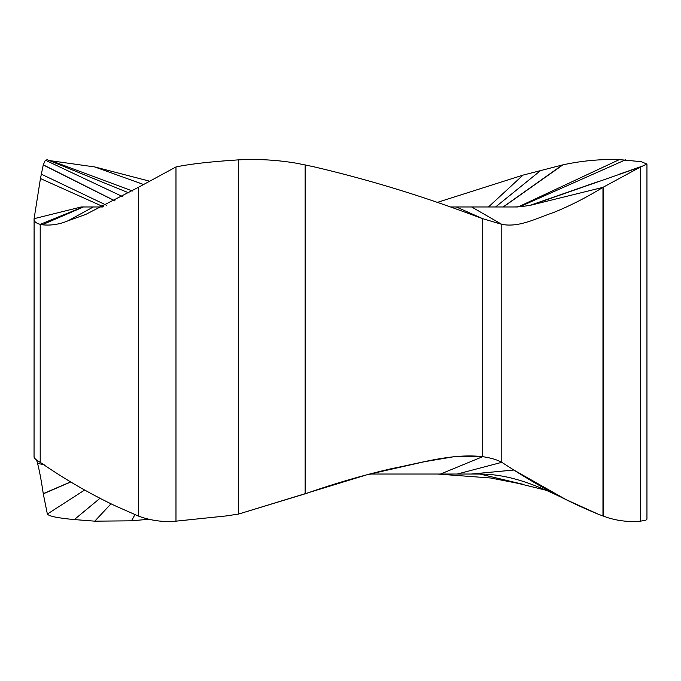 <?xml version="1.0" encoding="UTF-8"?>
<svg xmlns="http://www.w3.org/2000/svg" width="681" height="681" viewBox="0 0 681 681"><rect width="100%" height="100%" fill="white"/><g stroke="black" fill="none" stroke-linecap="round" stroke-linejoin="round"><path stroke-width="1.02" d="M367.161 474.691L424.552 461.684L453.503 456.789L482.71 456.67C451.937 453.205 421.573 462.935 391.447 468.647C362.496 475.381 333.911 483.714 305.692 493.648L238.571 514.061L367.161 474.691L371.298 474.036L478.105 474.036C505.464 473.925 530.482 481.876 566.081 499.633L513.814 470.035C541.608 487.809 569.818 502.561 598.437 514.291L607.741 517.671C618.629 521.016 629.576 522.182 640.591 521.161L645.98 520.122L646.95 519.203L646.95 164.087L640.591 166.947L531.98 204.887M369.638 474.036L440.522 474.036L482.71 456.67C490.873 457.887 497.232 459.777 501.795 462.331L513.814 470.035L471.269 474.036M450.652 206.973L518.071 206.973M47.355 159.856L45.355 160.188L43.252 164.955L40.443 178.55L34.101 218.678L81.235 206.973L102.899 206.973M138.669 516.172C149.811 520.224 161.039 521.969 172.361 521.416C161.039 521.969 149.811 520.224 138.669 516.172L115.319 505.881C89.935 493.827 64.899 479.313 40.205 462.331C35.804 459.777 33.761 457.887 34.101 456.67C33.761 457.887 35.804 459.777 40.205 462.331C64.899 479.313 89.935 493.827 115.319 505.881L138.669 516.172L138.669 187.173L175.979 166.947C187.224 164.555 203.27 162.538 224.117 160.895L238.571 159.856C258.21 158.835 277.746 159.992 297.18 163.346L313.618 166.726C363.688 178.448 413.044 193.2 461.684 210.982L482.71 218.678L501.795 224.347L471.635 206.973M226.279 515.926L238.571 514.061L226.279 515.926L175.979 521.161L226.279 515.926M172.361 521.416L175.979 521.161L172.361 521.416M70.611 481.91L43.252 493.648L47.355 514.061C48.981 516.249 57.97 518.088 74.323 519.569L94.778 521.161L131.527 520.829L148.918 519.237L131.527 520.829L94.778 521.161L74.323 519.569C57.97 518.088 48.981 516.249 47.355 514.061L43.252 493.648C41.379 480.871 39.472 470.758 37.54 463.293L36.646 460.05L37.54 463.293L44.299 464.885M523.519 484.412L479.935 474.053M603.272 516.172L603.272 187.173L640.591 166.947L640.591 521.161C629.576 522.182 618.629 521.016 607.741 517.671L598.437 514.291L566.081 499.633M602.966 516.053L602.966 187.36L532.934 204.658L602.966 187.36C586.801 197.32 570.431 205.671 553.849 212.412C536.671 218.107 519.348 227.803 501.795 224.347L501.795 462.331L513.814 470.035M437.457 202.351L522.999 175.128L562.923 164.845C581.583 160.793 600.395 159.048 619.361 159.601L641.23 161.686L646.95 164.087M562.404 164.955L503.14 206.973M49.202 160.537L94.778 166.947L148.926 181.01M138.669 187.173L85.729 214.438L68.1 220.763C59.528 224.381 50.888 225.717 42.188 224.781L40.205 224.347C35.735 223.121 33.701 221.231 34.101 218.678L34.05 456.951M43.252 493.648C41.379 480.871 39.472 470.758 37.54 463.293M456.304 206.973L482.71 218.678L482.71 456.67C490.873 457.887 497.232 459.777 501.795 462.331L457.274 474.036M640.591 521.161L645.98 520.122M305.692 493.648L305.692 164.955M305.139 493.844L305.139 164.845M43.286 493.844L70.722 481.978M47.355 514.061L84.614 490.048M74.323 519.569L99.996 498.305M94.778 521.161L111.003 503.812M131.527 520.829L134.898 514.683M546.128 490.26L480.267 474.053M535.394 204.002L532.968 204.649M597.399 181.861L530.465 205.211M625.413 159.856L519.935 206.658M619.361 159.601L518.539 206.76M562.923 164.845L503.31 206.973M522.999 175.128L488.473 206.973M540.935 170.293L495.581 206.973M94.778 166.947L143.231 184.372M53.101 161.44L132.497 191.012M46.929 159.584L129.152 193.021M45.355 160.188L122.784 196.69M43.286 164.845L115.063 200.904M43.252 164.955L114.927 200.972M40.443 178.55L103.384 206.743M41.294 174.157L106.5 205.245M40.205 462.331L40.205 224.347L82.997 206.973M138.362 516.053L138.362 187.36M68.1 220.763L93.306 206.973M42.188 224.781L83.431 206.973M175.979 166.947L175.979 521.161M238.571 159.856L238.571 514.061M437.491 474.036L490.609 477.994L523.944 484.506M511.84 206.973C522.25 207.126 533.402 204.7 532.934 204.658M643.707 165.653L619.497 174.149M81.235 206.973L80.775 207.058"/></g></svg>
